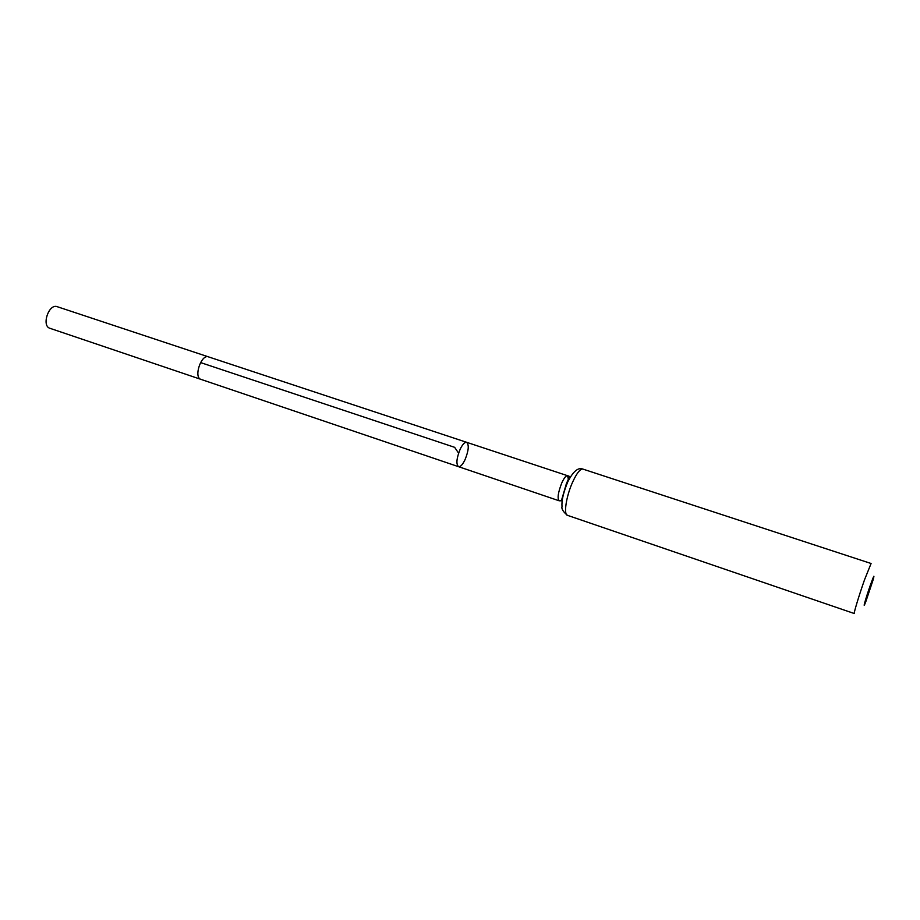 <?xml version="1.0" encoding="UTF-8"?>
<svg xmlns="http://www.w3.org/2000/svg" width="920" height="920" viewBox="0 0 920 920"><rect width="100%" height="100%" fill="white"/><g stroke="black" fill="none" stroke-linecap="round" stroke-linejoin="round"><path stroke-width="1.38" d="M466.659 442.313L208.472 356.868C201.284 353.843 193.373 377.453 200.928 379.362L458.505 466.67C455.952 464.151 456.515 458.321 460.184 449.178C462.599 444.291 464.761 442.002 466.659 442.313C469.211 444.854 468.671 450.662 465.014 459.747C462.61 464.669 460.437 466.98 458.505 466.67C455.952 464.151 456.515 458.321 460.184 449.178C462.599 444.291 464.761 442.002 466.659 442.313L567.548 475.709C565.995 475.513 564.063 477.963 561.729 483.057C558.072 492.522 557.209 498.433 559.141 500.791L561.384 500.779L566.409 483.586C570.848 473.777 569.284 477.261 568.824 476.077L567.548 475.709L568.583 480.159M870.205 585.603C873.885 575.368 874.828 573.493 873.068 579.979L865.835 601.577C861.994 611.777 865.409 599.242 870.205 585.603M567.41 515.315L854.312 613.536C853.426 613.928 859.05 595.309 864.535 579.772L871.079 563.5L582.889 469.085C578.139 467.107 573.056 471.442 567.651 482.114C563.316 492.867 561.441 500.986 562.039 506.46C561.315 508.772 563.109 511.727 567.41 515.315C563.477 514.602 566.156 496.581 572.378 482.643C576.644 473.271 580.14 468.751 582.889 469.085M200.928 379.362L49.979 328.313C41.204 325.979 48.818 303.278 57.224 306.693L208.472 356.868M458.597 453.157L454.641 447.327L200.537 362.56M561.786 499.088L562.649 497.858M458.505 466.67L559.141 500.791"/></g></svg>
